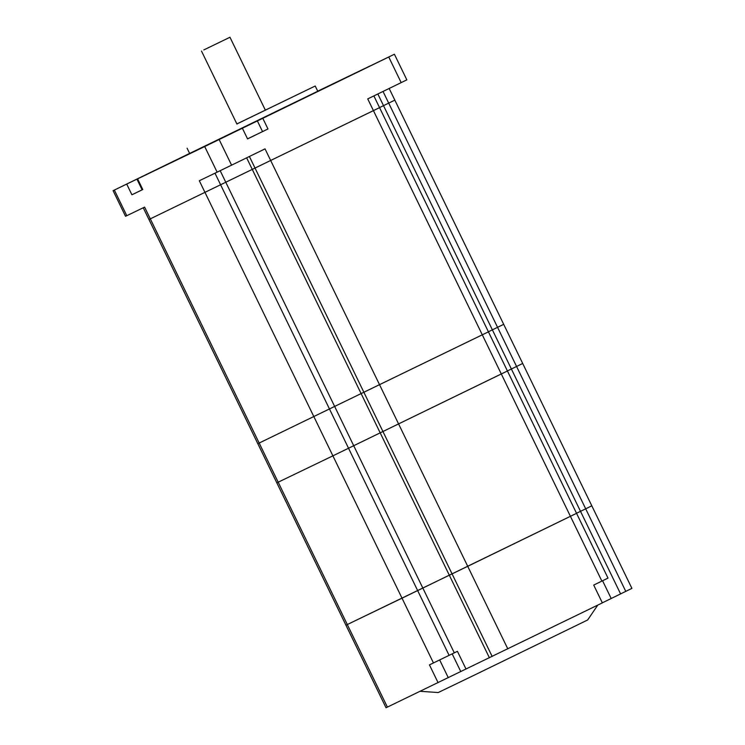 <?xml version="1.0" encoding="UTF-8"?>
<svg xmlns="http://www.w3.org/2000/svg" width="745" height="745" viewBox="0 0 745 745"><rect width="100%" height="100%" fill="white"/><g stroke="black" fill="none" stroke-linecap="round" stroke-linejoin="round"><path stroke-width="1.12" d="M143.254 207.762L257.817 443.694L488.431 331.842L379.568 107.653L148.953 219.505L378.209 108.295M377.845 93.982L492.38 329.849L488.403 331.786L503.695 324.336L394.831 100.137L379.54 107.597L393.472 100.789M602.575 580.765L611.198 598.514L620.594 593.905L580.513 511.34L585.691 508.816L576.528 513.277L580.513 511.34L511.387 368.999L516.574 366.475L507.41 370.935L511.387 368.999L492.38 329.849L502.335 324.978M503.695 324.336L522.701 363.476L516.574 366.475L521.342 364.128M189.621 153.414L113.091 190.673L114.348 190.068L126.79 215.696L144.605 207.11L278.183 482.192L332.894 455.838L278.183 482.192L387.391 707.098L386.031 707.75L345.941 625.185L347.3 624.543L345.941 625.185L276.823 482.844L278.183 482.192L276.823 482.844L257.817 443.694L484.306 333.825M488.431 331.842L507.438 370.991L332.894 455.838L503.313 372.966M236.873 123.921L315.21 86.01L236.891 123.968M203.795 49.943L229.963 37.25L203.795 49.943M189.64 153.451L317.752 91.244M242.376 128.224L247.563 138.905L267.976 128.969L262.799 118.297L204.698 146.542L217.14 172.16L199.315 180.746L402.011 598.179L575.196 513.985M137.583 178.8L124.499 185.133L137.583 178.8M221.237 138.495L208.162 144.828L221.237 138.495M378.274 62.077L365.199 68.41L378.274 62.077M254.427 135.553L247.889 138.719L254.427 135.553M126.79 215.696L125.533 216.292L113.091 190.673M219.142 139.538L231.583 165.157L265.034 148.879L467.72 566.312L576.556 513.333L608.004 578.101L593.709 585.076L602.351 602.873L387.391 707.098M231.583 165.157L217.14 172.16M601.876 581.1L367.732 98.899L406.844 79.855L394.403 54.236L388.741 57.002L401.183 82.621M142.77 189.5L131.912 194.78L142.789 189.547L137.601 178.865L153.936 170.903L114.348 190.068M137.601 178.865L204.698 146.542M262.799 118.297L388.741 57.002M369.911 66.081L394.403 54.236M369.883 66.035L317.715 91.169M131.912 194.78L126.725 184.108M267.976 128.969L247.545 138.859M420.227 691.286L438.209 692.543L474.593 675.007L587.675 619.961L597.788 605.089M620.594 593.905L631.909 588.382L591.819 505.827L590.459 506.47M611.198 598.514L602.332 602.826M466.053 669.112L457.411 651.326L429.446 664.885L438.088 682.681M433.46 662.948L402.011 598.179L347.3 624.543L467.72 566.312L507.811 648.876M383.032 91.458L585.691 508.816L591.819 505.827L585.691 508.816L625.781 591.381M214.988 173.203L449.105 655.358M220.175 170.698L454.292 652.843M246.642 157.828L489.409 657.788M249.398 156.487L492.166 656.466M262.538 131.586L257.36 120.913M142.118 189.817L136.931 179.135M439.671 659.949L448.294 677.708M452.178 653.868L460.81 671.636M187.097 148.218L189.742 153.656M201.495 51.07L236.947 124.089M394.831 100.137L389.16 88.469M379.568 107.653L373.869 95.919M229.963 37.25L265.416 110.26M315.21 86.01L317.854 91.449M507.438 370.991L576.556 513.333M522.701 363.476L591.819 505.827"/></g></svg>
